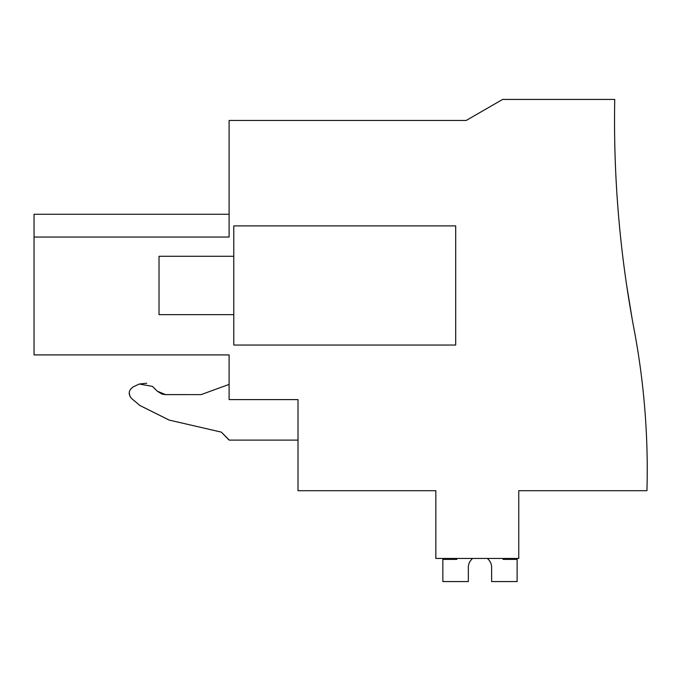 <?xml version="1.0" encoding="UTF-8"?>
<svg xmlns="http://www.w3.org/2000/svg" width="681" height="681" viewBox="0 0 681 681"><rect width="100%" height="100%" fill="white"/><g stroke="black" fill="none" stroke-linecap="round" stroke-linejoin="round"><path stroke-width="1.02" d="M162.257 394.137L165.568 394.622L157.311 391.2L161.797 393.984M224.934 354.912L229.105 354.912L229.105 399.602L298.014 399.602L229.105 399.602M229.105 439.875L221.359 432.129L169.186 420.083L221.359 432.129L229.105 440.105L298.014 440.105M169.101 420.066L139.98 405.544L131.68 398.581C127.96 394.12 128.471 390.213 133.221 386.859L139.273 384.033L152.467 386.365L139.273 384.033L133.221 386.859C128.471 390.213 127.96 394.12 131.68 398.581L139.911 405.484L169.186 420.083M164.7 394.588L201.074 394.622L165.568 394.622L157.311 391.2L152.467 386.365M129.186 392.809L130.105 396.691M146.713 383.216L139.273 384.033M229.105 384.416L201.074 394.622M298.014 399.602L298.014 490.703L435.84 490.703L435.84 558.454L518.76 558.454L518.76 490.703L646.95 490.703A754.684 754.684 0 0 0 634.088 329.391A1121.266 1121.266 0 0 1 614.747 99.435L502.621 99.435L466.204 120.452L229.105 120.452L229.105 237.048L34.05 237.048L34.05 354.912L229.105 354.912M632.138 318.802L626.75 285.943L632.138 318.802M34.05 237.048L34.05 214.268L229.105 214.268M455.691 225.896L233.779 225.896L233.779 345.037L455.691 345.037L455.691 225.896M456.857 558.454L456.857 559.373L442.846 559.373L442.846 581.565L468.349 581.565L468.349 566.532A11.679 11.679 90 0 1 472.665 558.454A11.679 11.679 90 0 0 468.349 566.532A11.679 11.679 90 0 1 472.665 558.454A11.679 11.679 90 0 0 468.349 566.532A11.679 11.679 90 0 1 472.665 558.454A11.679 11.679 90 0 0 468.349 566.532A11.679 11.679 90 0 1 472.665 558.454A11.679 11.679 90 0 0 468.349 566.532A11.679 11.679 90 0 1 472.665 558.454A11.679 11.679 90 0 0 468.349 566.532A11.679 11.679 90 0 1 472.665 558.454A11.679 11.679 90 0 0 468.349 566.532A11.679 11.679 90 0 1 472.665 558.454A11.679 11.679 90 0 0 468.349 566.532A11.679 11.679 90 0 1 472.665 558.454A11.679 11.679 90 0 0 468.349 566.532A11.679 11.679 90 0 1 472.665 558.454M487.307 558.454A11.679 11.679 90 0 1 491.622 566.532A11.679 11.679 90 0 0 487.307 558.454A11.679 11.679 90 0 1 491.622 566.532A11.679 11.679 90 0 0 487.307 558.454A11.679 11.679 90 0 1 491.622 566.532A11.679 11.679 90 0 0 487.307 558.454A11.679 11.679 90 0 1 491.622 566.532A11.679 11.679 90 0 0 487.307 558.454A11.679 11.679 90 0 1 491.622 566.532A11.679 11.679 90 0 0 487.307 558.454A11.679 11.679 90 0 1 491.622 566.532A11.679 11.679 90 0 0 487.307 558.454A11.679 11.679 90 0 1 491.622 566.532A11.679 11.679 90 0 0 487.307 558.454A11.679 11.679 90 0 1 491.622 566.532A11.679 11.679 90 0 0 487.307 558.454A11.679 11.679 90 0 1 491.622 566.532L491.622 581.565L517.126 581.565L517.126 559.373L503.114 559.373L503.114 558.454M233.779 314.665L159.022 314.665L159.022 256.269L233.779 256.269"/></g></svg>
